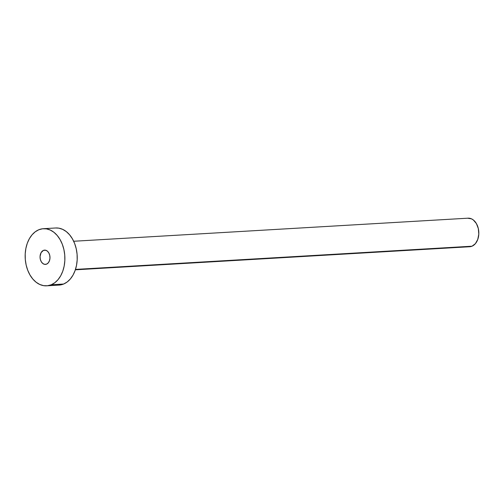 <?xml version="1.0" encoding="UTF-8"?>
<svg xmlns="http://www.w3.org/2000/svg" width="504" height="504" viewBox="0 0 504 504"><rect width="100%" height="100%" fill="white"/><g stroke="black" fill="none" stroke-linecap="round" stroke-linejoin="round"><path stroke-width="0.76" d="M43.457 250.387L45.77 250.255L43.457 250.387L41.101 252.63L40.062 256.429L40.301 259.207L41.259 261.689L42.79 263.498L44.654 264.361L46.582 264.134A7.151 4.958 86.7 0 1 45.436 264.398A7.151 4.958 86.7 0 1 40.15 258.388A7.151 4.958 86.7 0 1 43.457 250.387A7.151 4.958 86.7 0 1 44.604 250.123A7.151 4.958 86.7 0 1 49.883 256.133A7.151 4.958 86.7 0 1 46.582 264.134L48.264 262.868L49.455 260.744L49.972 258.092L49.732 255.314L48.781 252.832L47.25 251.023L45.379 250.167L43.457 250.387M75.348 269.816L469.728 246.739A14.301 9.916 -93.3 0 0 472.015 246.21L75.48 269.413L472.015 246.21A14.301 9.916 -93.3 0 0 478.624 230.208A14.301 9.916 -93.3 0 0 468.052 218.182L73.678 241.258M46.689 285.818L59.037 285.094A28.608 19.832 -93.3 0 0 63.611 284.036L51.263 284.76L63.611 284.036A28.608 19.832 -93.3 0 0 76.835 252.032A28.608 19.832 -93.3 0 0 55.692 227.984L43.35 228.703A28.608 19.832 86.7 0 1 64.487 252.756A28.608 19.832 86.7 0 1 51.263 284.76A28.608 19.832 86.7 0 1 46.689 285.818A28.608 19.832 86.7 0 1 25.553 261.771A28.608 19.832 86.7 0 1 38.77 229.767A28.608 19.832 86.7 0 1 43.35 228.703M55.635 227.984L58.81 228.154L62.647 229.345L66.289 231.588L69.577 234.782L72.4 238.814L74.649 243.533L76.23 248.749L77.087 254.262L77.181 259.862L76.52 265.337L75.121 270.472L73.036 275.071L70.352 278.958L67.171 281.988L63.611 284.036L58.968 285.1M38.77 229.767L42.569 228.772L46.469 228.873L50.305 230.07L53.941 232.306L57.235 235.507L60.058 239.539L62.301 244.251L63.882 249.467L64.739 254.98L64.84 260.587L64.172 266.055L62.773 271.196L60.694 275.795L58.01 279.682L54.829 282.712L51.263 284.76L47.464 285.749L43.571 285.648L39.734 284.451L36.099 282.215L32.804 279.014L29.982 274.982L27.739 270.27L26.158 265.054L25.301 259.541L25.2 253.94L25.861 248.466L27.26 243.331L29.345 238.726L32.029 234.839L35.211 231.815L38.77 229.767M467.668 218.213L471.536 218.862L473.351 219.983L476.412 223.6L478.321 228.564L478.8 234.121L477.767 239.425L475.385 243.671L472.015 246.21L468.166 246.651"/></g></svg>
